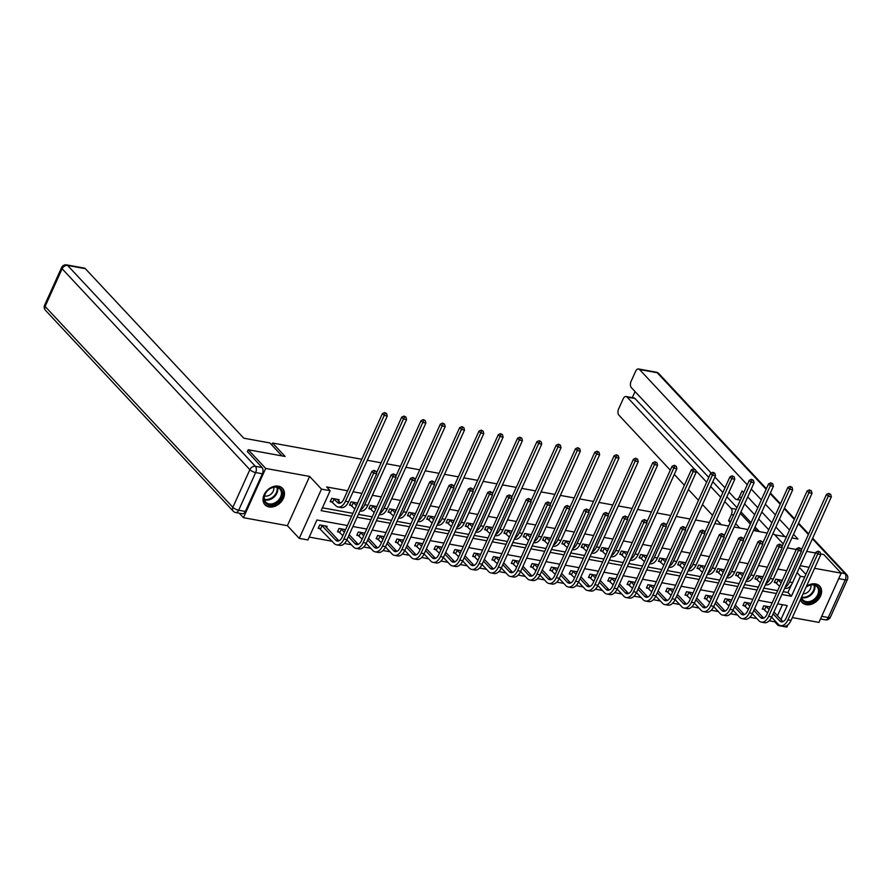 <?xml version="1.0" encoding="UTF-8"?>
<svg xmlns="http://www.w3.org/2000/svg" width="892" height="892" viewBox="0 0 892 892"><rect width="100%" height="100%" fill="white"/><g stroke="black" fill="none" stroke-linecap="round" stroke-linejoin="round"><path stroke-width="1.34" d="M269.072 506.935A12.031 9.009 136.9 0 0 281.917 500.858A12.031 9.009 136.9 0 0 282.541 488.325A12.031 9.009 136.9 0 0 278.438 486.162A12.031 9.009 136.9 0 0 265.593 492.239A12.031 9.009 136.9 0 0 264.969 504.76A12.031 9.009 136.9 0 0 269.072 506.935M800.458 599.58A12.031 9.009 136.9 0 0 802.086 602.513A12.031 9.009 136.9 0 0 806.201 604.676A12.031 9.009 136.9 0 0 819.046 598.599A12.031 9.009 136.9 0 0 819.67 586.077A12.031 9.009 136.9 0 0 815.567 583.914A12.031 9.009 136.9 0 0 806.457 586.3M347.412 525.533L316.928 519.98L307.918 539.95L299.255 538.367L321.488 489.117L330.151 490.7L321.142 510.659L351.626 516.212M239.257 513.19L243.449 517.683L287.391 525.678L299.255 538.367M792.341 617.565L818.945 622.404L841.189 573.155L814.574 568.315M787.904 624.824L786.878 627.109L778.214 625.526L778.616 624.634M769.172 620.787L774.724 621.791L778.214 625.526M309.212 537.084L332.114 541.254M344.423 543.496L351.426 544.767M363.724 547.008L370.726 548.279M383.036 550.52L390.038 551.791M402.337 554.032L409.35 555.303M421.648 557.545L428.651 558.816M440.949 561.057L447.962 562.328M460.261 564.569L467.263 565.851M479.573 568.081L486.575 569.364M498.873 571.594L505.875 572.876M518.185 575.117L525.187 576.388M537.486 578.629L544.499 579.9M556.798 582.142L563.8 583.413M576.098 585.654L583.112 586.925M595.41 589.166L602.412 590.437M614.711 592.678L621.724 593.949M634.022 596.191L641.025 597.462M653.334 599.703L660.336 600.985M672.635 603.215L679.637 604.497M691.947 606.727L698.949 608.009M711.247 610.251L718.261 611.522M730.559 613.763L737.561 615.034M749.86 617.275L756.873 618.546M247.329 451.787L248.244 449.758L265.693 468.434L243.449 517.683M820.584 553.921L823.74 554.49L841.189 573.155M248.244 449.758L285.128 456.47L272.562 443.034L271.714 444.907M272.562 443.034L361.806 459.268M367.292 460.272L381.107 462.792M386.593 463.784L400.419 466.304M405.905 467.297L419.719 469.816M425.205 470.809L439.031 473.329M444.517 474.321L458.343 476.841M463.829 477.833L477.644 480.353M483.13 481.357L496.955 483.865M502.441 484.869L516.256 487.378M521.742 488.381L535.568 490.89M541.054 491.893L554.869 494.402M560.354 495.406L574.18 497.926M579.666 498.918L593.492 501.438M598.967 502.43L612.793 504.95M618.279 505.942L632.105 508.462M637.59 509.455L651.405 511.975M656.891 512.978L670.717 515.487M676.203 516.49L690.018 518.999M695.504 520.003L709.33 522.511M714.815 523.515L728.63 526.024M734.116 527.027L747.942 529.547M753.428 530.539L767.254 533.059M772.74 534.052L774.289 534.341L783.243 543.908M774.724 621.791L775.115 620.932M777.456 615.748L782.451 604.698M770.309 606.95L763.753 605.757L762.247 609.08L764.254 609.448M750.997 603.438L744.441 602.245L742.947 605.568L744.954 605.936M731.696 599.926L725.14 598.733L723.635 602.055L725.642 602.423M712.385 596.402L705.828 595.22L704.334 598.543L706.341 598.911M693.073 592.89L686.528 591.697L685.023 595.031L687.03 595.399M673.772 589.378L667.216 588.185L665.711 591.519L667.729 591.887M654.46 585.866L647.915 584.673L646.41 588.006L648.417 588.363M635.16 582.353L628.604 581.16L627.098 584.494L629.105 584.851M615.848 578.841L609.292 577.648L607.798 580.971L609.805 581.339M596.547 575.329L589.991 574.136L588.486 577.458L590.493 577.826M577.236 571.817L570.679 570.624L569.185 573.946L571.192 574.314M557.924 568.304L551.379 567.111L549.873 570.434L551.88 570.802M538.623 564.792L532.067 563.599L530.573 566.922L532.58 567.29M519.311 561.269L512.766 560.087L511.261 563.409L513.268 563.777M500.011 557.756L493.454 556.563L491.949 559.897L493.967 560.265M480.699 554.244L474.154 553.051L472.648 556.385L474.655 556.753M461.398 550.732L454.842 549.539L453.337 552.873L455.344 553.23M442.086 547.22L435.53 546.027L434.036 549.361L436.043 549.717M422.786 543.707L416.23 542.514L414.724 545.837L416.731 546.205M403.474 540.195L396.918 539.002L395.424 542.325L397.431 542.693M384.162 536.683L377.617 535.49L376.112 538.813L378.119 539.181M364.861 533.171L358.305 531.978L356.8 535.3L358.818 535.668M345.55 529.658L339.005 528.465L337.499 531.788L339.506 532.156M326.539 527.596L327.119 526.302L319.693 524.942L318.188 528.276L320.195 528.644M786.677 570.679L777.824 569.063M767.376 567.167L758.512 565.55M748.065 563.655L739.2 562.038M728.764 560.131L719.9 558.526M709.452 556.619L700.588 555.014M690.152 553.107L681.287 551.501M670.84 549.595L661.976 547.989M651.539 546.082L642.675 544.466M632.227 542.57L623.363 540.953M612.916 539.058L604.062 537.441M593.615 535.546L584.751 533.929M574.303 532.033L565.439 530.417M555.002 528.521L546.138 526.904M535.691 524.998L526.826 523.392M516.39 521.486L507.526 519.88M497.078 517.973L488.214 516.368M477.766 514.461L468.913 512.844M458.466 510.949L449.601 509.332M439.154 507.437L430.29 505.82M419.853 503.924L410.989 502.308M400.541 500.412L391.677 498.795M381.241 496.9L372.377 495.283M361.929 493.387L353.065 491.771M347.579 490.767L326.662 486.965L330.151 490.7M322.436 507.804L352.92 513.346M358.406 514.35L372.22 516.858M377.706 517.862L391.532 520.37M397.018 521.374L410.833 523.883M416.319 524.886L430.145 527.406M435.63 528.399L449.445 530.918M454.931 531.911L468.757 534.431M474.243 535.423L488.069 537.943M493.544 538.935L507.37 541.455M512.855 542.459L526.681 544.967M532.167 545.971L545.982 548.48M551.468 549.483L565.294 551.992M570.78 552.995L584.594 555.504M590.08 556.508L603.906 559.028M609.392 560.02L623.207 562.54M628.693 563.532L642.519 566.052M648.005 567.044L661.831 569.564M667.316 570.557L681.131 573.077M686.617 574.069L700.443 576.589M705.929 577.592L719.744 580.101M725.229 581.105L739.055 583.613M744.541 584.617L758.356 587.126M763.842 588.129L777.668 590.638M783.154 591.641L787.948 592.511L791.516 584.594M782.329 580.324L775.772 579.131L774.267 582.465L776.274 582.833M763.017 576.812L756.461 575.619L754.966 578.953L756.973 579.309M743.716 573.3L737.16 572.106L735.655 575.44L737.662 575.797M724.404 569.787L717.848 568.594L716.354 571.917L718.361 572.285M705.093 566.275L698.548 565.082L697.042 568.405L699.049 568.773M685.792 562.763L679.236 561.57L677.73 564.892L679.749 565.26M666.48 559.251L659.935 558.058L658.43 561.38L660.437 561.748M647.179 555.738L640.623 554.545L639.118 557.868L641.125 558.236M627.868 552.215L621.323 551.033L619.817 554.356L621.824 554.724M608.567 548.703L602.011 547.51L600.506 550.843L602.513 551.211M589.255 545.19L582.699 543.997L581.205 547.331L583.212 547.699M569.943 541.678L563.398 540.485L561.893 543.819L563.9 544.176M550.643 538.166L544.087 536.973L542.592 540.307L544.599 540.663M531.331 534.654L524.786 533.461L523.281 536.783L525.288 537.151M512.03 531.141L505.474 529.948L503.969 533.271L505.987 533.639M492.718 527.629L486.173 526.436L484.668 529.759L486.675 530.127M473.418 524.117L466.862 522.924L465.356 526.247L467.363 526.615M454.106 520.605L447.55 519.412L446.056 522.734L448.063 523.102M434.805 517.081L428.249 515.888L426.744 519.222L428.751 519.59M415.494 513.569L408.937 512.376L407.443 515.71L409.45 516.078M396.182 510.057L389.637 508.864L388.132 512.198L390.138 512.554M376.881 506.545L370.325 505.351L368.82 508.685L370.838 509.042M357.569 503.032L351.024 501.839L349.519 505.162L351.526 505.53M338.559 500.969L339.138 499.676L331.712 498.327L330.207 501.65L332.225 502.018M287.391 525.678L309.624 476.428L265.693 468.434M309.624 476.428L321.488 489.117M797.08 572.675L800.447 576.277L804.696 577.057M799.422 567.49L805.889 574.403M809.089 567.323L800.224 565.706M787.391 547.878L796.255 549.483M806.691 551.39L815.556 553.007M780.946 619.483L787.235 605.568L777.657 603.817M772.171 602.825L758.345 600.305M752.859 599.312L739.044 596.793M733.558 595.8L719.732 593.28M714.247 592.288L700.421 589.768M694.935 588.765L681.12 586.256M675.634 585.252L661.808 582.744M656.322 581.74L642.508 579.231M637.022 578.228L623.196 575.719M617.71 574.716L603.895 572.196M598.409 571.203L584.583 568.683M579.098 567.691L565.272 565.171M559.797 564.179L545.971 561.659M540.485 560.667L526.659 558.147M521.173 557.154L507.358 554.634M501.873 553.631L488.047 551.122M482.561 550.119L468.746 547.61M463.26 546.606L449.434 544.098M443.948 543.094L430.134 540.585M424.648 539.582L410.822 537.062M405.336 536.07L391.51 533.55M386.024 532.557L372.209 530.038M366.723 529.045L352.897 526.525M781.86 594.507L791.438 596.246L800.447 576.277M357.112 517.215L370.927 519.724M376.413 520.727L390.239 523.236M395.725 524.24L409.54 526.748M415.025 527.752L428.851 530.261M434.337 531.264L448.152 533.773M453.638 534.776L467.464 537.296M472.95 538.289L486.776 540.808M492.261 541.801L506.076 544.321M511.562 545.313L525.388 547.833M530.874 548.825L544.689 551.345M550.174 552.349L564 554.857M569.486 555.861L583.301 558.37M588.787 559.373L602.613 561.882M608.099 562.885L621.914 565.394M627.399 566.398L641.225 568.918M646.711 569.91L660.537 572.43M666.023 573.422L679.838 575.942M685.324 576.934L699.15 579.454M704.635 580.447L718.45 582.967M723.936 583.959L737.762 586.479M743.248 587.482L757.063 589.991M762.548 590.995L776.374 593.503M787.948 592.511L791.438 596.246M777.779 579.499L781.136 582.955M781.191 580.123L781.972 581.105M779.641 586.278L774.624 581.673M801.25 550.297L826.494 494.38L828.724 493.387L830.664 494.358L828.724 493.387M830.664 494.358L831.333 496.811L792.598 582.599A11.574 6.701 100.3 0 1 785.294 588.386L784.67 588.274M831.333 496.811L828.244 496.253L789.509 582.041A11.574 6.701 100.3 0 1 785.116 587.293M829.426 494.135L828.244 496.253L826.494 494.38M778.159 579.767L776.653 583.089M820.105 552.137L818.165 551.167L820.105 552.137L820.774 554.601L817.674 554.043L787.959 619.862A11.574 6.701 100.3 0 1 780.656 625.638A11.574 6.701 100.3 0 1 778.214 624.244L771.613 617.186M767.622 612.904L762.604 608.288M769.172 606.738L769.952 607.72M773.955 612.001L782.808 621.479A7.716 4.46 -79.7 0 0 782.975 621.646M765.76 606.125L769.116 609.571M773.119 613.852L779.719 620.91A7.716 4.46 -79.7 0 0 781.336 621.847A7.716 4.46 -79.7 0 0 786.209 617.989L815.935 552.17L818.165 551.167M820.774 554.601L791.048 620.419A11.574 6.701 100.3 0 1 783.745 626.206L780.656 625.638M818.867 551.914L817.674 554.043L815.935 552.17M766.139 606.382L764.634 609.715M806.112 587.059A10.414 7.805 -43.1 0 1 809.657 585.152A10.414 7.805 -43.1 0 1 819.592 590.515A10.414 7.805 -43.1 0 1 810.984 602.234A10.414 7.805 -43.1 0 1 801.217 597.908M801.54 597.194A9.645 7.225 136.9 0 0 802.934 599.903A9.645 7.225 136.9 0 0 810.594 601.23A9.645 7.225 136.9 0 0 817.741 594.663A9.645 7.225 136.9 0 0 817.016 586.735A9.645 7.225 136.9 0 0 809.356 585.408A9.645 7.225 136.9 0 0 806.056 587.192M803.034 593.871A6.868 5.14 136.9 0 0 805.32 593.503A6.868 5.14 136.9 0 0 810.873 585.018M801.585 601.855L801.451 601.71A11.953 8.953 136.9 0 0 801.585 601.855A11.953 8.953 136.9 0 0 811.084 603.505A11.953 8.953 136.9 0 0 819.949 595.354A11.953 8.953 136.9 0 0 819.057 585.531A11.953 8.953 136.9 0 0 818.901 585.364L819.057 585.531M272.528 487.411A10.414 7.805 -43.1 0 1 282.463 492.774A10.414 7.805 -43.1 0 1 273.855 504.493A10.414 7.805 -43.1 0 1 263.932 499.13A10.414 7.805 -43.1 0 1 272.528 487.411M273.465 503.489A9.645 7.225 136.9 0 0 280.612 496.922A9.645 7.225 136.9 0 0 279.887 488.994A9.645 7.225 136.9 0 0 272.238 487.668A9.645 7.225 136.9 0 0 265.08 494.235A9.645 7.225 136.9 0 0 265.805 502.163A9.645 7.225 136.9 0 0 273.465 503.489M264.511 495.907A6.868 5.14 136.9 0 0 268.191 495.751A6.868 5.14 136.9 0 0 273.744 487.277M264.311 503.947A11.953 8.953 136.9 0 0 264.467 504.114A11.953 8.953 136.9 0 0 273.955 505.753A11.953 8.953 136.9 0 0 282.82 497.613A11.953 8.953 136.9 0 0 281.928 487.79A11.953 8.953 136.9 0 0 281.772 487.623M774.735 534.81L786.387 536.928M791.873 537.932L797.972 539.036L793.523 534.286M740.304 500.178L736.335 499.453A4.627 2.676 -79.7 0 1 735.354 498.896L728.998 492.094M724.995 487.812L714.916 477.019M711.203 473.061L631.358 387.63A4.627 2.676 -79.7 0 1 631.068 381.397L635.639 371.284A4.627 2.676 -79.7 0 1 638.561 368.965L656.256 372.187A4.627 2.676 100.3 0 1 657.237 372.745L639.531 369.522A4.627 2.676 -79.7 0 0 638.561 368.965M736.335 499.453A4.627 2.676 -79.7 0 0 739.256 497.145L741.497 497.546M743.716 492.64L742.077 490.89L739.256 497.145M784.86 536.649L775.895 527.06M771.892 522.779L761.801 511.986M757.799 507.704L747.719 496.922M789.52 530.004L779.441 519.211M775.438 514.929L765.347 504.136M761.344 499.855L751.265 489.061M747.262 484.78L639.531 369.522M626.117 396.516L634.045 397.966A4.627 2.676 100.3 0 1 635.015 398.523L627.098 397.085A4.627 2.676 -79.7 0 0 626.117 396.516A4.627 2.676 -79.7 0 0 623.196 398.835L618.624 408.949A4.627 2.676 -79.7 0 0 618.925 415.181L670.293 470.151M635.048 391.577L632.305 397.642M733.625 514.985L731.384 514.584L728.552 520.839L730.191 522.578M731.384 514.584A4.627 2.676 -79.7 0 0 731.094 508.351L736.201 509.276M627.098 397.085L694.232 468.902M695.715 470.497L706.642 482.193M710.645 486.475L720.725 497.257M724.728 501.549L731.094 508.351M721.271 524.686L716.555 519.646M712.552 515.364L702.472 504.571M698.469 500.289L688.379 489.496M684.376 485.215L674.296 474.433M768.737 529.77L758.646 518.977M754.643 514.695L744.564 503.902M740.293 513.357L750.373 524.15M754.376 528.432L756.951 531.186M635.015 398.523L708.783 477.443M712.786 481.725L722.877 492.518M726.868 496.799L736.959 507.593M740.962 511.874L751.042 522.667M755.045 526.949L759.427 531.632M735.666 523.604L739.836 528.064M730.793 521.24L728.552 520.839M281.995 455.901L269.875 442.945L243.761 438.184L85.331 268.67L67.625 265.459L255.38 466.326L262.07 467.553L247.43 451.564M245.345 511.45L262.36 473.786L255.669 472.559L238.666 510.235L245.345 511.45A4.627 2.676 100.3 0 1 242.423 513.759L235.744 512.543A4.627 2.676 -79.7 0 0 238.666 510.235A4.627 1.494 24.3 0 1 232.857 507.314L249.86 469.649L62.117 268.771L45.102 306.435L232.857 507.314A4.627 3.468 136.9 0 0 233.191 511.149A4.627 4.627 0 0 0 235.744 512.543M44.6 305.209A4.627 4.627 0 0 0 45.436 310.271A4.627 3.468 136.9 0 1 45.102 306.435A4.627 1.494 -155.7 0 1 44.6 305.209L61.604 267.544A4.627 1.494 24.3 0 0 62.117 268.771A4.627 3.468 136.9 0 1 67.625 265.459A4.627 2.676 -79.7 0 0 66.655 264.891L84.35 268.113A4.627 2.676 100.3 0 1 85.331 268.67M262.07 467.553A4.627 2.676 100.3 0 1 262.36 473.786M758.479 575.987L761.835 579.443M761.879 576.611L762.671 577.592M760.33 582.766L755.323 578.161M781.938 546.785L807.193 490.868L809.423 489.864L811.363 490.845L809.423 489.864M811.363 490.845L812.032 493.298L773.297 579.086A11.574 6.701 100.3 0 1 765.983 584.873L765.369 584.751M812.032 493.298L808.933 492.741L770.197 578.518A11.574 6.701 100.3 0 1 765.804 583.781M810.126 490.611L808.933 492.741L807.193 490.868M758.847 576.254L757.353 579.577M739.167 572.474L742.523 575.931M742.579 573.099L743.359 574.069M741.018 579.254L736.012 574.649M762.638 543.273L787.881 487.355L790.111 486.352L792.051 487.322L790.111 486.352M792.051 487.322L792.72 489.786L753.985 575.574A11.574 6.701 100.3 0 1 746.682 581.361L746.058 581.238M792.72 489.786L789.632 489.229L750.897 575.006A11.574 6.701 100.3 0 1 746.504 580.268M790.814 487.099L789.632 489.229L787.881 487.355M739.546 572.742L738.041 576.065M800.793 548.625L798.853 547.655L800.793 548.625L801.462 551.089L798.373 550.52L768.648 616.35A11.574 6.701 100.3 0 1 761.344 622.125A11.574 6.701 100.3 0 1 758.902 620.732L752.313 613.674M748.31 609.392L743.304 604.776M749.86 603.226L750.651 604.207M754.654 608.489L763.507 617.966A7.716 4.46 -79.7 0 0 763.675 618.134M746.459 602.613L749.815 606.058M753.818 610.34L760.408 617.398A7.716 4.46 -79.7 0 0 762.036 618.334A7.716 4.46 -79.7 0 0 766.908 614.476L796.623 548.658L798.853 547.655M801.462 551.089L771.747 616.907A11.574 6.701 100.3 0 1 764.433 622.694L761.344 622.125M799.555 548.402L798.373 550.52L796.623 548.658M746.827 602.869L745.333 606.203M781.481 545.112L779.552 544.142L781.481 545.112L782.161 547.577L779.062 547.008L749.347 612.826A11.574 6.701 100.3 0 1 742.033 618.613A11.574 6.701 100.3 0 1 739.602 617.219L733.001 610.15M728.998 605.88L723.992 601.264M730.559 599.714L731.34 600.695M735.342 604.977L744.196 614.454A7.716 4.46 -79.7 0 0 744.363 614.61M727.147 599.089L730.503 602.546M734.506 606.828L741.107 613.886A7.716 4.46 -79.7 0 0 742.724 614.822A7.716 4.46 -79.7 0 0 747.596 610.964L777.322 545.146L779.552 544.142M782.161 547.577L752.435 613.395A11.574 6.701 100.3 0 1 745.132 619.182L742.033 618.613M780.244 544.889L779.062 547.008L777.322 545.146M727.526 599.357L726.021 602.68M719.855 568.962L723.222 572.419M723.267 569.575L724.059 570.557M721.717 575.741L716.711 571.136M743.326 539.76L768.581 483.843L770.811 482.84L772.74 483.81L770.811 482.84M772.74 483.81L773.42 486.274L734.685 572.062A11.574 6.701 100.3 0 1 727.37 577.838L726.757 577.726M773.42 486.274L770.32 485.705L731.585 571.493A11.574 6.701 100.3 0 1 727.192 576.756M771.502 483.587L770.32 485.705L768.581 483.843M720.234 569.219L718.729 572.553M700.554 565.45L703.911 568.895M703.966 566.063L704.747 567.044M702.405 572.229L697.399 567.624M724.025 536.248L749.269 480.331L751.499 479.327L753.439 480.297L751.499 479.327M753.439 480.297L754.108 482.762L715.373 568.55A11.574 6.701 100.3 0 1 708.07 574.325L707.445 574.214M754.108 482.762L751.008 482.193L712.284 567.981A11.574 6.701 100.3 0 1 707.891 573.244M752.201 480.074L751.008 482.193L749.269 480.331M700.934 565.706L699.428 569.04M681.243 561.938L684.61 565.383M684.655 562.551L685.446 563.532M683.105 568.717L678.087 564.101M704.713 532.736L729.957 476.819L732.198 475.815L734.127 476.785L732.198 475.815M734.127 476.785L734.796 479.249L696.072 565.037A11.574 6.701 100.3 0 1 688.758 570.813L688.145 570.702M734.796 479.249L731.708 478.681L692.972 564.469A11.574 6.701 100.3 0 1 688.579 569.732M732.889 476.562L731.708 478.681L729.957 476.819M681.622 562.194L680.117 565.528M762.181 541.6L760.24 540.63L762.181 541.6L762.85 544.064L759.75 543.496L730.035 609.314A11.574 6.701 100.3 0 1 722.732 615.101A11.574 6.701 100.3 0 1 720.29 613.696L713.7 606.638M709.697 602.356L704.691 597.751M711.247 596.202L712.039 597.183M716.042 601.464L724.895 610.931A7.716 4.46 -79.7 0 0 725.051 611.098M707.835 595.577L711.203 599.034M715.206 603.315L721.795 610.373A7.716 4.46 -79.7 0 0 723.423 611.31A7.716 4.46 -79.7 0 0 728.296 607.452L758.01 541.634L760.24 540.63M762.85 544.064L733.135 609.883A11.574 6.701 100.3 0 1 725.82 615.67L722.732 615.101M760.943 541.377L759.75 543.496L758.01 541.634M708.215 595.845L706.709 599.168M742.869 538.088L740.94 537.118L742.869 538.088L743.538 540.552L740.449 539.983L710.734 605.802A11.574 6.701 100.3 0 1 703.42 611.589A11.574 6.701 100.3 0 1 700.989 610.184L694.389 603.126M690.386 598.844L685.379 594.239M691.947 592.689L692.727 593.671M696.73 597.952L705.583 607.419A7.716 4.46 -79.7 0 0 705.75 607.586M688.535 592.065L691.891 595.522M695.894 599.803L702.495 606.861A7.716 4.46 -79.7 0 0 704.111 607.798A7.716 4.46 -79.7 0 0 708.984 603.94L738.699 538.121L740.94 537.118M743.538 540.552L713.823 606.37A11.574 6.701 100.3 0 1 706.52 612.146L703.42 611.589M741.631 537.865L740.449 539.983L738.699 538.121M688.914 592.333L687.409 595.655M723.568 534.576L721.628 533.606L723.568 534.576L724.237 537.04L721.137 536.471L691.423 602.29A11.574 6.701 100.3 0 1 684.119 608.076A11.574 6.701 100.3 0 1 681.678 606.672L675.088 599.614M671.085 595.332L666.068 590.727M672.635 589.177L673.427 590.158M677.418 594.44L686.271 603.906A7.716 4.46 -79.7 0 0 686.439 604.074M669.223 588.553L672.579 592.009M676.582 596.291L683.183 603.349A7.716 4.46 -79.7 0 0 684.811 604.285A7.716 4.46 -79.7 0 0 689.672 600.428L719.398 534.609L721.628 533.606M724.237 537.04L694.511 602.858A11.574 6.701 100.3 0 1 687.208 608.634L684.119 608.076M722.33 534.353L721.137 536.471L719.398 534.609M669.602 588.82L668.097 592.143M661.942 558.425L665.298 561.871M665.343 559.039L666.134 560.02M663.793 565.205L658.787 560.589M685.402 529.224L710.656 473.306L712.886 472.303L714.827 473.273L712.886 472.303M714.827 473.273L715.495 475.737L676.76 561.514A11.574 6.701 100.3 0 1 669.457 567.301L668.833 567.189M715.495 475.737L712.396 475.168L673.661 560.957A11.574 6.701 100.3 0 1 669.279 566.219M713.589 473.05L712.396 475.168L710.656 473.306M662.321 558.682L660.816 562.016M704.256 531.063L702.327 530.093L704.256 531.063L704.925 533.516L701.837 532.959L672.111 598.777A11.574 6.701 100.3 0 1 664.808 604.564A11.574 6.701 100.3 0 1 662.377 603.159L655.776 596.101M651.773 591.82L646.767 587.215M653.323 585.665L654.115 586.646M658.118 590.928L666.971 600.394A7.716 4.46 -79.7 0 0 667.138 600.561M649.922 585.041L653.279 588.497M657.281 592.779L663.871 599.837A7.716 4.46 -79.7 0 0 665.499 600.762A7.716 4.46 -79.7 0 0 670.371 596.915L700.086 531.086L702.327 530.093M704.925 533.516L675.211 599.346A11.574 6.701 100.3 0 1 667.907 605.122L664.808 604.564M703.019 530.84L701.837 532.959L700.086 531.086M650.301 585.308L648.796 588.631M642.63 554.902L645.986 558.359M646.042 555.526L646.823 556.508M644.492 561.692L639.475 557.076M666.101 525.711L691.345 469.794L693.586 468.791L695.515 469.761L693.586 468.791M695.515 469.761L696.184 472.225L657.449 558.002A11.574 6.701 100.3 0 1 650.145 563.789L649.521 563.677M696.184 472.225L693.095 471.656L654.36 557.444A11.574 6.701 100.3 0 1 649.967 562.696M694.277 469.538L693.095 471.656L691.345 469.794M643.009 555.17L641.504 558.492M684.956 527.551L683.016 526.581L684.956 527.551L685.625 530.004L682.525 529.447L652.81 595.265A11.574 6.701 100.3 0 1 645.507 601.052A11.574 6.701 100.3 0 1 643.065 599.647L636.464 592.589M632.473 588.307L627.455 583.702M634.022 582.153L634.803 583.123M638.806 587.415L647.659 596.882A7.716 4.46 -79.7 0 0 647.826 597.049M630.611 581.528L633.967 584.985M637.97 589.266L644.57 596.324A7.716 4.46 -79.7 0 0 646.198 597.25A7.716 4.46 -79.7 0 0 651.06 593.403L680.786 527.573L683.016 526.581M685.625 530.004L655.899 595.823A11.574 6.701 100.3 0 1 648.596 601.609L645.507 601.052M683.718 527.328L682.525 529.447L680.786 527.573M630.99 581.796L629.484 585.119M623.33 551.39L626.686 554.846M626.73 552.014L627.522 552.995M625.181 558.169L620.174 553.564M646.789 522.199L672.044 466.282L674.274 465.278L676.214 466.248L674.274 465.278M676.214 466.248L676.883 468.701L638.148 554.49A11.574 6.701 100.3 0 1 630.845 560.276L630.22 560.165M676.883 468.701L673.783 468.144L635.048 553.932A11.574 6.701 100.3 0 1 630.655 559.184M674.976 466.025L673.783 468.144L672.044 466.282M623.698 551.657L622.203 554.98M665.644 524.039L663.704 523.058L665.644 524.039L666.313 526.492L663.224 525.934L633.498 591.753A11.574 6.701 100.3 0 1 626.195 597.54A11.574 6.701 100.3 0 1 623.764 596.135L617.164 589.077M613.161 584.795L608.154 580.19M614.711 578.629L615.502 579.61M619.505 583.892L628.358 593.37A7.716 4.46 -79.7 0 0 628.526 593.537M611.31 578.016L614.666 581.472M618.669 585.754L625.259 592.801A7.716 4.46 -79.7 0 0 626.886 593.737A7.716 4.46 -79.7 0 0 631.759 589.88L661.474 524.061L663.704 523.058M666.313 526.492L636.598 592.31A11.574 6.701 100.3 0 1 629.295 598.097L626.195 597.54M664.406 523.805L663.224 525.934L661.474 524.061M611.678 578.272L610.184 581.606M604.018 547.878L607.374 551.334M607.43 548.502L608.21 549.483M605.88 554.657L600.862 550.052M627.489 518.676L652.732 462.758L654.962 461.766L656.902 462.736L654.962 461.766M656.902 462.736L657.571 465.189L618.836 550.977A11.574 6.701 100.3 0 1 611.533 556.764L610.909 556.653M657.571 465.189L654.483 464.632L615.748 550.42A11.574 6.701 100.3 0 1 611.354 555.671M655.665 462.513L654.483 464.632L652.732 462.758M604.397 548.145L602.892 551.468M646.332 520.527L644.403 519.545L646.332 520.527L647.012 522.98L643.913 522.422L614.198 588.241A11.574 6.701 100.3 0 1 606.883 594.016A11.574 6.701 100.3 0 1 604.453 592.622L597.852 585.565M593.86 581.283L588.843 576.678M595.41 575.117L596.191 576.098M600.193 580.38L609.046 589.857A7.716 4.46 -79.7 0 0 609.214 590.025M591.998 574.504L595.354 577.949M599.357 582.231L605.958 589.289A7.716 4.46 -79.7 0 0 607.575 590.225A7.716 4.46 -79.7 0 0 612.447 586.367L642.173 520.549L644.403 519.545M647.012 522.98L617.286 588.798A11.574 6.701 100.3 0 1 609.983 594.585L606.883 594.016M645.094 520.292L643.913 522.422L642.173 520.549M592.377 574.76L590.872 578.094M584.717 544.365L588.073 547.822M588.118 544.99L588.91 545.971M586.568 551.144L581.562 546.54M608.177 515.163L633.432 459.246L635.662 458.243L637.59 459.224L635.662 458.243M637.59 459.224L638.271 461.677L599.536 547.465A11.574 6.701 100.3 0 1 592.221 553.252L591.608 553.14M638.271 461.677L635.171 461.119L596.436 546.908A11.574 6.701 100.3 0 1 592.043 552.159M636.353 458.99L635.171 461.119L633.432 459.246M585.085 544.633L583.591 547.956M627.031 517.003L625.091 516.033L627.031 517.003L627.7 519.467L624.612 518.91L594.886 584.728A11.574 6.701 100.3 0 1 587.583 590.504A11.574 6.701 100.3 0 1 585.141 589.11L578.551 582.052M574.548 577.771L569.542 573.155M576.098 571.605L576.89 572.586M580.893 576.868L589.746 586.345A7.716 4.46 -79.7 0 0 589.902 586.512M572.697 570.991L576.054 574.437M580.056 578.718L586.646 585.776A7.716 4.46 -79.7 0 0 588.274 586.713A7.716 4.46 -79.7 0 0 593.147 582.855L622.861 517.037L625.091 516.033M627.7 519.467L597.986 585.286A11.574 6.701 100.3 0 1 590.671 591.073L587.583 590.504M625.794 516.78L624.612 518.91L622.861 517.037M573.065 571.248L571.571 574.582M565.405 540.853L568.762 544.31M568.817 541.477L569.598 542.459M567.256 547.632L562.25 543.027M588.876 511.651L614.12 455.734L616.35 454.73L618.29 455.712L616.35 454.73M618.29 455.712L618.959 458.165L580.224 543.953A11.574 6.701 100.3 0 1 572.92 549.74L572.296 549.617M618.959 458.165L615.87 457.607L577.135 543.384A11.574 6.701 100.3 0 1 572.742 548.647M617.052 455.478L615.87 457.607L614.12 455.734M565.784 541.121L564.279 544.443M607.72 513.491L605.791 512.521L607.72 513.491L608.389 515.955L605.3 515.386L575.585 581.216A11.574 6.701 100.3 0 1 568.271 586.992A11.574 6.701 100.3 0 1 565.84 585.598L559.239 578.54M555.237 574.258L550.23 569.642M556.798 568.092L557.578 569.074M561.581 573.355L570.434 582.833A7.716 4.46 -79.7 0 0 570.601 583M553.386 567.479L556.742 570.925M560.745 575.206L567.345 582.264A7.716 4.46 -79.7 0 0 568.962 583.201A7.716 4.46 -79.7 0 0 573.835 579.343L603.549 513.524L605.791 512.521M608.389 515.955L578.674 581.774A11.574 6.701 100.3 0 1 571.371 587.56L568.271 586.992M606.482 513.268L605.3 515.386L603.549 513.524M553.765 567.736L552.26 571.07M546.094 537.341L549.461 540.797M549.505 537.965L550.297 538.935M547.956 544.12L542.938 539.515M569.564 508.139L594.808 452.222L597.049 451.218L598.978 452.188L597.049 451.218M598.978 452.188L599.647 454.652L560.923 540.44A11.574 6.701 100.3 0 1 553.609 546.216L552.995 546.105M599.647 454.652L596.558 454.095L557.823 539.872A11.574 6.701 100.3 0 1 553.43 545.135M597.74 451.965L596.558 454.095L594.808 452.222M546.473 537.597L544.967 540.931M588.419 509.979L586.479 509.009L588.419 509.979L589.088 512.443L585.988 511.874L556.274 577.693A11.574 6.701 100.3 0 1 548.97 583.479A11.574 6.701 100.3 0 1 546.528 582.075L539.939 575.017M535.936 570.746L530.918 566.13M537.486 564.58L538.277 565.561M542.28 569.843L551.133 579.321A7.716 4.46 -79.7 0 0 551.289 579.477M534.074 563.956L537.441 567.412M541.444 571.694L548.034 578.752A7.716 4.46 -79.7 0 0 549.662 579.688A7.716 4.46 -79.7 0 0 554.534 575.831L584.249 510.012L586.479 509.009M589.088 512.443L559.373 578.261A11.574 6.701 100.3 0 1 552.059 584.048L548.97 583.479M587.181 509.756L585.988 511.874L584.249 510.012M534.453 564.223L532.948 567.546M526.793 533.829L530.149 537.274M530.205 534.442L530.985 535.423M528.644 540.608L523.637 536.003M550.264 504.627L575.507 448.709L577.737 447.706L579.677 448.676L577.737 447.706M579.677 448.676L580.346 451.14L541.611 536.928A11.574 6.701 100.3 0 1 534.308 542.704L533.684 542.592M580.346 451.14L577.247 450.572L538.523 536.36A11.574 6.701 100.3 0 1 534.13 541.622M578.44 448.453L577.247 450.572L575.507 448.709M527.172 534.085L525.667 537.419M569.107 506.466L567.178 505.496L569.107 506.466L569.776 508.931L566.688 508.362L536.962 574.18A11.574 6.701 100.3 0 1 529.658 579.967A11.574 6.701 100.3 0 1 527.228 578.562L520.627 571.504M516.624 567.223L511.618 562.618M518.185 561.068L518.966 562.049M522.968 566.331L531.822 575.797A7.716 4.46 -79.7 0 0 531.989 575.964M514.773 560.444L518.129 563.9M522.132 568.182L528.722 575.24A7.716 4.46 -79.7 0 0 530.35 576.176A7.716 4.46 -79.7 0 0 535.222 572.318L564.937 506.5L567.178 505.496M569.776 508.931L540.061 574.749A11.574 6.701 100.3 0 1 532.758 580.536L529.658 579.967M567.87 506.243L566.688 508.362L564.937 506.5M515.152 560.711L513.647 564.034M507.481 530.316L510.837 533.762M510.893 530.93L511.673 531.911M509.343 537.096L504.326 532.479M530.952 501.114L556.195 445.197L558.437 444.194L560.366 445.164L558.437 444.194M560.366 445.164L561.035 447.628L522.299 533.416A11.574 6.701 100.3 0 1 514.996 539.192L514.383 539.08M561.035 447.628L557.946 447.059L519.211 532.847A11.574 6.701 100.3 0 1 514.818 538.11M559.128 444.941L557.946 447.059L556.195 445.197M507.86 530.573L506.355 533.907M549.807 502.954L547.866 501.984L549.807 502.954L550.476 505.418L547.376 504.85L517.661 570.668A11.574 6.701 100.3 0 1 510.358 576.455A11.574 6.701 100.3 0 1 507.916 575.05L501.315 567.992M497.323 563.711L492.306 559.106M498.873 557.556L499.654 558.537M503.657 562.819L512.51 572.285A7.716 4.46 -79.7 0 0 512.677 572.452M495.461 556.931L498.818 560.388M502.82 564.669L509.421 571.727A7.716 4.46 -79.7 0 0 511.049 572.664A7.716 4.46 -79.7 0 0 515.91 568.806L545.636 502.988L547.866 501.984M550.476 505.418L520.75 571.237A11.574 6.701 100.3 0 1 513.446 577.013L510.358 576.455M548.569 502.731L547.376 504.85L545.636 502.988M495.84 557.199L494.335 560.522M488.18 526.804L491.537 530.249M491.581 527.417L492.373 528.399M490.031 533.583L485.025 528.967M511.64 497.602L536.895 441.685L539.125 440.681L541.065 441.651L539.125 440.681M541.065 441.651L541.734 444.116L502.999 529.904A11.574 6.701 100.3 0 1 495.696 535.679L495.071 535.568M541.734 444.116L538.634 443.547L499.899 529.335A11.574 6.701 100.3 0 1 495.517 534.598M539.827 441.428L538.634 443.547L536.895 441.685M488.548 527.06L487.054 530.394M530.495 499.442L528.566 498.472L530.495 499.442L531.164 501.895L528.075 501.337L498.349 567.156A11.574 6.701 100.3 0 1 491.046 572.943A11.574 6.701 100.3 0 1 488.615 571.538L482.014 564.48M478.012 560.198L473.005 555.593M479.562 554.043L480.353 555.025M484.356 559.306L493.209 568.773A7.716 4.46 -79.7 0 0 493.376 568.94M476.161 553.419L479.517 556.876M483.52 561.157L490.109 568.215A7.716 4.46 -79.7 0 0 491.737 569.141A7.716 4.46 -79.7 0 0 496.61 565.294L526.325 499.475L528.566 498.472M531.164 501.895L501.449 567.725A11.574 6.701 100.3 0 1 494.146 573.5L491.046 572.943M529.257 499.219L528.075 501.337L526.325 499.475M476.529 553.687L475.035 557.009M468.869 523.281L472.225 526.737M472.281 523.905L473.061 524.886M470.731 530.071L465.713 525.455M492.339 494.09L517.583 438.173L519.813 437.169L521.753 438.139L519.813 437.169M521.753 438.139L522.422 440.603L483.687 526.38A11.574 6.701 100.3 0 1 476.384 532.167L475.759 532.056M522.422 440.603L519.334 440.035L480.598 525.823A11.574 6.701 100.3 0 1 476.205 531.075M520.515 437.916L519.334 440.035L517.583 438.173M469.248 523.548L467.743 526.871M511.194 495.93L509.254 494.96L511.194 495.93L511.863 498.383L508.763 497.825L479.049 563.644A11.574 6.701 100.3 0 1 471.745 569.43A11.574 6.701 100.3 0 1 469.303 568.026L462.703 560.968M458.711 556.686L453.693 552.081M460.261 550.531L461.041 551.512M465.044 555.794L473.897 565.26A7.716 4.46 -79.7 0 0 474.065 565.428M456.849 549.907L460.205 553.363M464.208 557.645L470.809 564.703A7.716 4.46 -79.7 0 0 472.425 565.628A7.716 4.46 -79.7 0 0 477.298 561.782L507.024 495.952L509.254 494.96M511.863 498.383L482.137 564.212A11.574 6.701 100.3 0 1 474.834 569.988L471.745 569.43M509.956 495.707L508.763 497.825L507.024 495.952M457.228 550.174L455.723 553.497M449.568 519.768L452.924 523.225M452.969 520.393L453.76 521.374M451.419 526.559L446.413 521.943M473.028 490.578L498.282 434.66L500.512 433.657L502.452 434.627L500.512 433.657M502.452 434.627L503.121 437.091L464.386 522.868A11.574 6.701 100.3 0 1 457.072 528.655L456.459 528.543M503.121 437.091L500.022 436.522L461.287 522.311A11.574 6.701 100.3 0 1 456.894 527.562M501.215 434.404L500.022 436.522L498.282 434.66M449.936 520.036L448.442 523.359M491.882 492.417L489.942 491.447L491.882 492.417L492.551 494.87L489.463 494.313L459.737 560.131A11.574 6.701 100.3 0 1 452.434 565.918A11.574 6.701 100.3 0 1 449.992 564.513L443.402 557.455M439.399 553.174L434.393 548.569M440.949 547.019L441.741 547.989M445.744 552.282L454.597 561.748A7.716 4.46 -79.7 0 0 454.764 561.915M437.548 546.395L440.904 549.851M444.907 554.133L451.497 561.191A7.716 4.46 -79.7 0 0 453.125 562.116A7.716 4.46 -79.7 0 0 457.997 558.269L487.712 492.44L489.942 491.447M492.551 494.87L462.837 560.689A11.574 6.701 100.3 0 1 455.522 566.476L452.434 565.918M490.645 492.194L489.463 494.313L487.712 492.44M437.916 546.651L436.422 549.985M430.256 516.256L433.612 519.713M433.668 516.881L434.449 517.862M432.107 523.035L427.101 518.43M453.727 487.054L478.971 431.137L481.201 430.145L483.141 431.115L481.201 430.145M483.141 431.115L483.81 433.568L445.075 519.356A11.574 6.701 100.3 0 1 437.771 525.143L437.147 525.031M483.81 433.568L480.721 433.01L441.986 518.798A11.574 6.701 100.3 0 1 437.593 524.05M481.903 430.892L480.721 433.01L478.971 431.137M430.635 516.524L429.13 519.846M472.57 488.905L470.642 487.924L472.57 488.905L473.251 491.358L470.151 490.801L440.436 556.619A11.574 6.701 100.3 0 1 433.122 562.395A11.574 6.701 100.3 0 1 430.691 561.001L424.09 553.943M420.087 549.662L415.081 545.057M421.648 543.496L422.429 544.477M426.432 548.758L435.285 558.236A7.716 4.46 -79.7 0 0 435.452 558.403M418.237 542.882L421.593 546.328M425.595 550.62L432.196 557.667A7.716 4.46 -79.7 0 0 433.813 558.604A7.716 4.46 -79.7 0 0 438.686 554.746L468.412 488.928L470.642 487.924M473.251 491.358L443.525 557.177A11.574 6.701 100.3 0 1 436.221 562.963L433.122 562.395M471.333 488.671L470.151 490.801L468.412 488.928M418.616 543.139L417.11 546.473M410.956 512.744L414.312 516.2M414.356 513.368L415.148 514.35M412.806 519.523L407.8 514.918M434.415 483.542L459.67 427.625L461.9 426.632L463.829 427.603L461.9 426.632M463.829 427.603L464.509 430.055L425.774 515.844A11.574 6.701 100.3 0 1 418.459 521.63L417.846 521.519M464.509 430.055L461.409 429.498L422.674 515.286A11.574 6.701 100.3 0 1 418.281 520.538M462.591 427.38L461.409 429.498L459.67 427.625M411.323 513.012L409.818 516.334M453.27 485.393L451.33 484.412L453.27 485.393L453.939 487.846L450.839 487.288L421.124 553.107A11.574 6.701 100.3 0 1 413.821 558.883A11.574 6.701 100.3 0 1 411.379 557.489L404.79 550.431M400.787 546.149L395.78 541.533M402.337 539.983L403.128 540.965M407.131 545.246L415.984 554.724A7.716 4.46 -79.7 0 0 416.14 554.891M398.925 539.37L402.292 542.815M406.295 547.097L412.885 554.155A7.716 4.46 -79.7 0 0 414.512 555.092A7.716 4.46 -79.7 0 0 419.385 551.234L449.1 485.415L451.33 484.412M453.939 487.846L424.224 553.664A11.574 6.701 100.3 0 1 416.91 559.451L413.821 558.883M452.032 485.159L450.839 487.288L449.1 485.415M399.304 539.627L397.799 542.96M391.644 509.232L395 512.688M395.056 509.856L395.836 510.837M393.495 516.011L388.488 511.406M415.115 480.03L440.358 424.113L442.588 423.109L444.528 424.09L442.588 423.109M444.528 424.09L445.197 426.543L406.462 512.331A11.574 6.701 100.3 0 1 399.159 518.118L398.534 518.007M445.197 426.543L442.097 425.986L403.374 511.774A11.574 6.701 100.3 0 1 398.98 517.025M443.291 423.856L442.097 425.986L440.358 424.113M392.023 509.499L390.518 512.822M433.958 481.87L432.029 480.899L433.958 481.87L434.627 484.334L431.538 483.765L401.824 549.595A11.574 6.701 100.3 0 1 394.509 555.37A11.574 6.701 100.3 0 1 392.079 553.977L385.478 546.919M381.475 542.637L376.469 538.021M383.036 536.471L383.816 537.452M387.819 541.734L396.672 551.211A7.716 4.46 -79.7 0 0 396.84 551.379M379.624 535.858L382.98 539.303M386.983 543.585L393.584 550.643A7.716 4.46 -79.7 0 0 395.201 551.579A7.716 4.46 -79.7 0 0 400.073 547.721L429.788 481.903L432.029 480.899M434.627 484.334L404.912 550.152A11.574 6.701 100.3 0 1 397.609 555.939L394.509 555.37M432.72 481.647L431.538 483.765L429.788 481.903M380.003 536.114L378.498 539.448M372.332 505.719L375.699 509.176M375.744 506.344L376.535 507.325M374.194 512.499L369.177 507.894M395.803 476.518L421.046 420.6L423.287 419.597L425.216 420.578L423.287 419.597M425.216 420.578L425.885 423.031L387.161 508.819A11.574 6.701 100.3 0 1 379.847 514.606L379.234 514.483M425.885 423.031L422.797 422.473L384.062 508.25A11.574 6.701 100.3 0 1 379.669 513.513M423.979 420.344L422.797 422.473L421.046 420.6M372.711 505.987L371.206 509.31M414.657 478.357L412.717 477.387L414.657 478.357L415.326 480.821L412.227 480.253L382.512 546.082A11.574 6.701 100.3 0 1 375.209 551.858A11.574 6.701 100.3 0 1 372.767 550.464L366.177 543.395M362.174 539.125L357.157 534.509M363.724 532.959L364.516 533.94M368.519 538.222L377.361 547.699A7.716 4.46 -79.7 0 0 377.528 547.866M360.312 532.334L363.68 535.791M367.671 540.073L374.272 547.13A7.716 4.46 -79.7 0 0 375.9 548.067A7.716 4.46 -79.7 0 0 380.761 544.209L410.487 478.391L412.717 477.387M415.326 480.821L385.6 546.64A11.574 6.701 100.3 0 1 378.297 552.427L375.209 551.858M413.42 478.134L412.227 480.253L410.487 478.391M360.691 532.602L359.186 535.925M353.031 502.207L356.387 505.664M356.432 502.82L357.224 503.802M354.882 508.986L349.876 504.381M376.491 473.005L401.746 417.088L403.976 416.085L405.916 417.055L403.976 416.085M405.916 417.055L406.585 419.519L367.85 505.307A11.574 6.701 100.3 0 1 360.546 511.083L359.922 510.971M406.585 419.519L403.485 418.95L364.75 504.738A11.574 6.701 100.3 0 1 360.368 510.001M404.678 416.832L403.485 418.95L401.746 417.088M353.41 502.464L351.905 505.797M395.346 474.845L393.417 473.875L395.346 474.845L396.015 477.309L392.926 476.741L363.2 542.559A11.574 6.701 100.3 0 1 355.897 548.346A11.574 6.701 100.3 0 1 353.466 546.941L346.865 539.883M342.863 535.613L337.856 530.996M344.412 529.447L345.204 530.428M349.207 534.709L358.06 544.187A7.716 4.46 -79.7 0 0 358.227 544.343M341.012 528.822L344.368 532.279M348.371 536.56L354.96 543.618A7.716 4.46 -79.7 0 0 356.588 544.555A7.716 4.46 -79.7 0 0 361.461 540.697L391.175 474.878L393.417 473.875M396.015 477.309L366.3 543.128A11.574 6.701 100.3 0 1 358.997 548.914L355.897 548.346M394.108 474.622L392.926 476.741L391.175 474.878M341.391 529.09L339.885 532.413M333.719 498.695L337.209 502.285A7.716 4.46 -79.7 0 0 338.837 503.222A7.716 4.46 -79.7 0 0 343.699 499.364L382.434 413.576L384.675 412.572L386.604 413.542L384.675 412.572M337.131 499.308L340.298 502.843A7.716 4.46 -79.7 0 0 340.465 503.01M386.604 413.542L387.273 416.007L384.184 415.438L345.449 501.226A11.574 6.701 100.3 0 1 338.146 507.013A11.574 6.701 100.3 0 1 335.704 505.608L330.564 500.869M387.273 416.007L348.538 501.795A11.574 6.701 100.3 0 1 341.235 507.57L338.146 507.013M385.366 413.319L384.184 415.438L382.434 413.576M334.099 498.951L332.593 502.285M376.045 471.333L374.105 470.363L376.045 471.333L376.714 473.797L373.614 473.228L343.899 539.047A11.574 6.701 100.3 0 1 336.596 544.834A11.574 6.701 100.3 0 1 334.154 543.429L318.544 527.484M325.112 525.934L338.748 540.663A7.716 4.46 -79.7 0 0 338.915 540.831M321.7 525.31L335.66 540.106A7.716 4.46 -79.7 0 0 337.288 541.043A7.716 4.46 -79.7 0 0 342.149 537.185L371.875 471.366L374.105 470.363M376.714 473.797L346.988 539.615A11.574 6.701 100.3 0 1 339.685 545.391L336.596 544.834M374.807 471.11L373.614 473.228L371.875 471.366M322.079 525.578L320.574 528.9M792.598 582.599L789.509 582.041M782.808 621.479L779.719 620.91M791.048 620.419L787.959 619.862M814.708 585.252A9.645 7.225 -43.1 0 1 806.959 597.339A9.645 7.225 -43.1 0 1 801.607 597.495M801.652 596.938A9.321 6.98 136.9 0 0 806.591 596.715A9.321 6.98 136.9 0 0 814.106 585.085M277.579 487.511A9.645 7.225 -43.1 0 1 269.83 499.598A9.645 7.225 -43.1 0 1 264.478 499.754M264.344 499.141A9.321 6.98 136.9 0 0 269.462 498.962A9.321 6.98 136.9 0 0 276.977 487.333M821.688 616.327L828.267 617.532L845.27 579.856L838.703 578.663M840.933 572.887L844.98 573.623L812.4 538.757M808.397 534.475L798.307 523.682M794.304 519.4L784.224 508.618M780.221 504.326L770.131 493.544M766.128 489.262L657.237 372.745A4.627 3.468 136.9 0 1 658.809 373.581A4.627 4.627 0 0 0 656.256 372.187M844.98 573.623A4.627 2.676 100.3 0 1 845.27 579.856A4.627 1.494 -155.7 0 0 847.4 579.521A4.627 4.627 0 0 0 846.564 574.459A4.627 3.468 136.9 0 0 844.98 573.623M828.267 617.532A4.627 2.676 100.3 0 1 825.345 619.84A4.627 4.627 0 0 0 830.396 617.197A4.627 1.494 24.3 0 1 828.267 617.532M255.38 466.326A4.627 3.468 136.9 0 0 249.86 469.649A4.627 1.494 -155.7 0 0 255.669 472.559A4.627 2.676 -79.7 0 0 255.38 466.326M773.297 579.086L770.197 578.518M753.985 575.574L750.897 575.006M763.507 617.966L760.408 617.398M771.747 616.907L768.648 616.35M744.196 614.454L741.107 613.886M752.435 613.395L749.347 612.826M734.685 572.062L731.585 571.493M715.373 568.55L712.284 567.981M696.072 565.037L692.972 564.469M724.895 610.931L721.795 610.373M733.135 609.883L730.035 609.314M705.583 607.419L702.495 606.861M713.823 606.37L710.734 605.802M686.271 603.906L683.183 603.349M694.511 602.858L691.423 602.29M676.76 561.514L673.661 560.957M666.971 600.394L663.871 599.837M675.211 599.346L672.111 598.777M657.449 558.002L654.36 557.444M647.659 596.882L644.57 596.324M655.899 595.823L652.81 595.265M638.148 554.49L635.048 553.932M628.358 593.37L625.259 592.801M636.598 592.31L633.498 591.753M618.836 550.977L615.748 550.42M609.046 589.857L605.958 589.289M617.286 588.798L614.198 588.241M599.536 547.465L596.436 546.908M589.746 586.345L586.646 585.776M597.986 585.286L594.886 584.728M580.224 543.953L577.135 543.384M570.434 582.833L567.345 582.264M578.674 581.774L575.585 581.216M560.923 540.44L557.823 539.872M551.133 579.321L548.034 578.752M559.373 578.261L556.274 577.693M541.611 536.928L538.523 536.36M531.822 575.797L528.722 575.24M540.061 574.749L536.962 574.18M522.299 533.416L519.211 532.847M512.51 572.285L509.421 571.727M520.75 571.237L517.661 570.668M502.999 529.904L499.899 529.335M493.209 568.773L490.109 568.215M501.449 567.725L498.349 567.156M483.687 526.38L480.598 525.823M473.897 565.26L470.809 564.703M482.137 564.212L479.049 563.644M464.386 522.868L461.287 522.311M454.597 561.748L451.497 561.191M462.837 560.689L459.737 560.131M445.075 519.356L441.986 518.798M435.285 558.236L432.196 557.667M443.525 557.177L440.436 556.619M425.774 515.844L422.674 515.286M415.984 554.724L412.885 554.155M424.224 553.664L421.124 553.107M406.462 512.331L403.374 511.774M396.672 551.211L393.584 550.643M404.912 550.152L401.824 549.595M387.161 508.819L384.062 508.25M377.361 547.699L374.272 547.13M385.6 546.64L382.512 546.082M367.85 505.307L364.75 504.738M358.06 544.187L354.96 543.618M366.3 543.128L363.2 542.559M340.298 502.843L337.209 502.285M348.538 501.795L345.449 501.226M338.748 540.663L335.66 540.106M346.988 539.615L343.899 539.047M658.809 373.581L766.395 488.682M770.398 492.964L780.478 503.757M784.481 508.039L794.571 518.832M798.574 523.113L808.654 533.895M812.657 538.177L846.564 574.459M820.506 618.959L825.345 619.84M847.4 579.521L830.396 617.197M66.655 264.891A4.627 4.627 0 0 0 61.604 267.544M45.436 310.271L233.191 511.149"/></g></svg>
